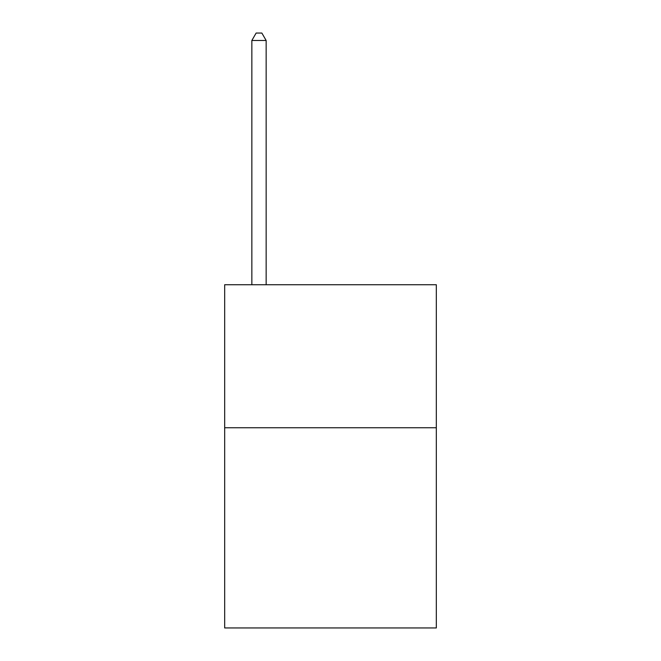 <?xml version="1.0" encoding="UTF-8"?>
<svg xmlns="http://www.w3.org/2000/svg" width="661" height="661" viewBox="0 0 661 661"><rect width="100%" height="100%" fill="white"/><g stroke="black" fill="none" stroke-linecap="round" stroke-linejoin="round"><path stroke-width="0.99" d="M436.326 427.741L436.326 627.95L224.674 627.95L224.674 284.742L436.326 284.742L436.326 427.741L224.674 427.741M266.152 284.742L266.152 40.486L251.849 40.486L251.849 284.742M251.849 40.486L256.137 33.05L261.855 33.05L266.152 40.486"/></g></svg>
